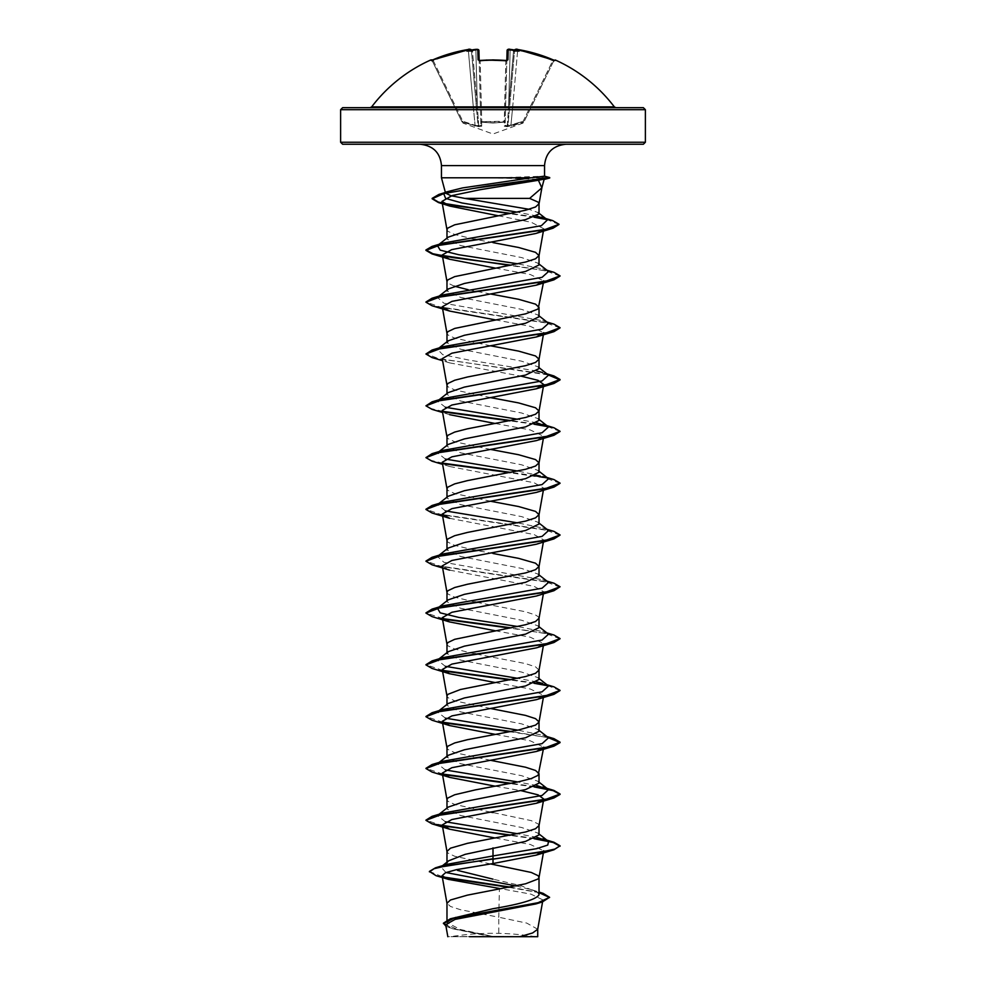 <?xml version="1.0" encoding="UTF-8"?>
<svg xmlns="http://www.w3.org/2000/svg" width="986" height="986" viewBox="0 0 986 986"><rect width="100%" height="100%" fill="white"/><g stroke="black" fill="none" stroke-linecap="round" stroke-linejoin="round"><path stroke-width="0.74" stroke-dasharray="4.93 3.7" d="M479.171 60.343L480.182 60.959L479.184 60.738L480.872 125.296L478.913 50.459L475.868 50.286L478.888 50.286M430.746 59.986L430.981 60.479A1.011 0.998 154 0 1 432.299 60.959L461.904 121.66L432.299 60.959L433.298 60.738L431.35 60.405L432.299 60.959A1.011 0.998 -26 0 0 431.424 60.392M430.981 60.479L432.903 59.838A151.98 151.918 180 0 1 468.202 49.497L471.407 50.286L476.337 106.673L471.407 50.286L470.285 49.756A112.182 53.108 -143.3 0 0 467.019 51.186A112.182 58.987 146.2 0 1 472.787 49.756A152.09 151.511 180 0 1 475.745 49.386L475.868 50.286L475.757 49.386L477.803 49.497L478.074 59.838L480.096 60.479A152.312 136.894 180 0 1 493 59.986A152.312 136.894 180 0 1 505.904 60.479L507.926 59.838L508.197 49.497A1.011 0.998 1.5 0 0 507.087 50.459L510.132 50.286L507.087 50.459L506.816 60.738L505.818 60.959L504.228 121.66L505.239 121.241L481.772 121.66L504.351 122.165L493 123.065L481.649 122.165L481.698 126.208L478.777 126.689L462.483 122.165L478.777 126.689L481.698 126.208L481.649 122.165L493 123.065L504.351 122.165L504.302 126.208L511.216 126.208L523.517 122.165L507.223 126.689L504.302 126.208L504.351 122.165A1.011 0.949 -178.5 0 0 505.239 121.241L506.829 60.343M508.197 49.497L510.255 49.386A152.09 151.511 180 0 1 513.213 49.756L513.546 50.841L513.213 49.756A112.182 58.987 -146.2 0 1 518.981 51.186A112.182 53.108 143.3 0 0 515.715 49.756L517.798 49.497A151.98 151.918 180 0 1 553.097 59.838L552.702 60.738A150.969 150.92 0 0 0 517.638 50.459L512.695 106.858L509.663 106.673L512.695 106.858L517.638 50.459L514.593 50.286L517.638 50.459A150.969 150.92 0 0 1 552.702 60.738L523.184 121.241L523.517 122.165L523.184 121.241L524.084 121.66L523.184 121.241L510.921 125.296L512.695 106.858L510.921 125.296L507.272 125.851L508.653 106.673L507.272 125.851L507.938 125.851L514.593 50.286L507.938 125.851L523.184 121.241L552.702 60.738L553.935 60.466L524.096 121.66L553.701 60.959L552.702 60.738L553.097 59.838L555.254 59.986L553.935 60.466M371.66 106.882L614.34 106.882M370.058 107.684L643.377 107.684M493 936.7L450.429 936.7L493 936.7M500.469 936.7L535.571 936.7L500.469 936.7M441.457 177.788L549.707 177.998M643.377 144.252L342.623 144.252M498.09 177.998L544.062 179.501M445.413 192.578L446.128 192.024M498.645 177.788L544.531 176.186M539.022 213.974L538.146 212.619L529.038 209.291M537.715 929.243L526.746 923.093L498.768 917.226L498.768 936.429L492.717 936.429L460.351 929.502L446.978 922.588L455.606 917.079M535.866 903.94L542.916 899.91L530.961 894.142L499.409 888.448L498.768 917.226L460.462 909.708L450.479 906.467L446.978 903.225M539.022 894.795L537.296 892.059L520.781 885.613L493 879.155M539.022 834.92L537.814 833.022L521.582 827.488L460.462 815.496L446.978 809.013L448.211 807.115M539.022 825.639L538.134 823.889L531.269 820.648L493 812.563M539.022 783.106L537.814 781.22L521.606 775.686L460.462 763.682L446.978 757.199L446.978 756.262M539.022 731.292L537.777 729.393L521.606 723.872L460.45 711.855L446.978 705.384L448.186 703.486M539.022 679.477L537.814 677.592L521.582 672.058L460.462 660.053L446.978 653.57L446.978 652.633M539.022 670.073L535.521 666.832L525.538 663.59L476.164 654.026M539.022 627.663L537.814 625.777L521.606 620.243L460.462 608.239L446.978 601.756L448.186 599.87M539.022 618.395L538.134 616.644L535.521 615.017L525.538 611.776L476.164 602.212M539.022 575.849L537.777 573.963L521.606 568.429L460.45 556.424L446.978 549.941L446.978 549.005M539.022 524.034L537.814 522.149L521.594 516.615L460.462 504.61L446.978 498.14L448.211 496.241M539.022 472.232L537.814 470.334L521.594 464.8L460.462 452.796L446.978 446.325L448.186 444.427M539.022 420.418L537.777 418.52L521.606 412.998L460.45 400.982L446.978 394.511L448.186 392.613M539.022 368.604L537.814 366.706L521.582 361.172L460.462 349.167L446.978 342.697M539.022 316.789L537.814 314.891L521.594 309.37L460.474 297.365L446.978 290.882L446.978 289.933M539.022 264.975L537.777 263.077L521.606 257.556L460.45 245.539L446.978 239.068L448.186 237.182M446.978 862.158L446.978 863.514L448.704 860.778M490.51 863.921L454.731 856.279L447.866 853.038L446.978 851.423M490.609 812.131L454.731 804.465L447.866 801.224L446.978 799.609M490.597 760.317L454.731 752.651L447.866 749.409L446.978 747.795M490.609 708.503L454.731 700.836L447.866 697.595L446.978 695.98M474.821 653.767L454.731 649.022L447.866 645.781L446.978 644.166M474.821 601.953L454.731 597.208L447.866 593.966L446.978 592.352M493 553.491L476.164 550.398M474.821 550.139L454.731 545.394L447.866 542.152L446.978 540.538M490.609 501.245L454.731 493.579L447.866 490.35L446.978 488.723M490.609 449.431L454.731 441.765L447.866 438.536L446.978 436.909M490.609 397.617L454.731 389.951L447.866 386.722L446.978 385.095M490.609 345.815L454.731 338.149L447.866 334.907L446.978 333.28M490.609 294.001L468.214 289.736M454.263 286.174L447.866 283.093L446.978 281.466M493 242.618L476.164 239.524M474.821 239.265L454.731 234.52L447.866 231.279L446.978 229.664M445.684 924.646L452.968 928.849L489.832 936.367L447.866 936.7M498.768 936.429L519.733 936.7M446.658 864.389L440.939 866.928L445.955 872.536M516.085 885.946L531.873 889.779L537.925 892.564L539.022 894.006M429.415 871.427L442.924 876.936M510.292 887.104L543.076 893.328M443.429 923.155L458.28 929.773L492.717 936.429M436.058 875.679L443.897 877.577M509.01 887.351L539.022 892.65M445.968 926.248L451.378 928.356L492.581 936.404M498.263 215.761L531.269 222.269L543.791 228.789L535.792 233.485M495.391 268.093L530.221 274.49L543.73 280.887M495.391 319.908L530.209 326.304L543.717 332.701M442.27 358.608L449.591 362.873L521.027 376.147M442.258 410.422L449.591 414.675L442.628 412.53M495.391 423.524L530.234 429.933L543.742 436.33L536.396 440.594M442.258 462.237L449.616 466.501L534.079 482.733L543.73 488.144L536.409 492.396M449.604 518.303L534.079 534.548L543.73 539.958L536.421 544.21M442.27 565.865L449.591 570.118L534.104 586.362L543.754 591.773L536.409 596.025M495.391 630.781L530.234 637.19L543.742 643.587L536.421 647.839M495.391 682.595L530.234 688.992L543.742 695.401L536.409 699.653M495.403 734.41L530.234 740.806L543.742 747.215M495.403 786.224L521.027 790.661M495.391 838.038L530.234 844.435L543.742 850.832M536.951 837.373L517.786 833.774M445.389 821.782L437.451 815.533L443.343 812.969M536.963 785.571L517.786 781.96M445.401 769.967L437.464 763.719L443.343 761.155M548.536 737.811L542.657 735.248L517.786 730.145M445.389 718.153L437.464 711.904L438.782 711.079M548.549 685.997L542.657 683.434L546.91 684.728M536.951 681.942L517.786 678.331M445.376 666.339L437.451 660.09L439.09 658.821M548.536 634.183L542.657 631.619L517.786 626.517M438.782 607.462L443.355 605.712M548.536 582.369L542.657 579.805L443.934 562.303L437.451 556.461L439.09 555.192M438.782 555.648L443.343 553.91M548.549 530.567L542.657 528.003L517.786 522.9M445.376 510.896L437.661 504.499M438.782 503.834L443.343 502.096M548.536 478.74L542.645 476.176L517.786 471.086M445.376 459.082L437.464 452.833L443.343 450.282M536.976 422.883L517.786 419.272M445.389 407.267L437.451 401.031L443.343 398.467M548.549 375.124L542.657 372.56L546.91 373.842M536.951 371.056L469.213 360.136L442.702 354.677L437.464 349.217M438.782 348.391L443.343 346.653M548.536 323.309L542.657 320.746L443.934 303.232L437.464 297.402L438.782 296.576M548.549 271.495L542.657 268.931L517.786 263.829M537.025 216.045L517.219 212.138M534.893 838.42L511.179 835.117M442.739 825.861L425.977 820.118M534.905 786.606L511.179 783.303M442.763 774.059L425.977 768.304M553.935 738.625L511.179 731.489M442.788 722.245L425.977 716.489M553.947 686.823L547.218 685.184M534.893 682.978L511.179 679.674M442.751 670.431L425.977 664.675M553.935 634.996L511.179 627.86M442.751 618.616L425.977 612.861M553.947 583.194L441.605 566.58L425.977 561.046M553.935 531.38L441.605 514.766L425.977 509.232M553.935 479.566L547.218 477.927M534.93 475.733L511.179 472.417M442.739 463.173L430.29 460.191L425.952 457.208M534.93 423.918L511.179 420.615M442.763 411.359L430.29 408.377L425.952 405.394M547.6 374.372L438.844 358.781L425.952 353.58M553.935 324.123L441.605 307.521L425.977 301.975M553.947 272.309L511.179 265.172M552.628 220.581L545.911 218.941M534.979 216.932L510.834 213.42M534.141 838.729L509.836 835.376M534.153 786.914L509.836 783.562M443.355 774.589L432.065 772.063M548.352 737.664L509.836 731.748M443.355 722.787L432.053 720.248M560.023 690.582L548.339 685.849M534.153 683.298L509.836 679.933M443.318 670.961L432.065 668.446M560.023 638.768L545.492 633.443L509.836 628.119M443.33 619.146L432.053 616.62M560.048 587.175L545.233 581.58L432.065 564.818M560.023 535.139L544.395 529.605L432.065 513.003M560.023 483.325L545.492 478.013L509.836 472.688M443.318 463.703L432.053 461.189M560.023 431.511L548.339 426.778M534.178 424.226L509.836 420.874M443.343 411.901L432.065 409.375M548.352 374.976L432.053 357.561M560.023 327.894L544.395 322.348L432.053 305.746M560.023 276.068L545.48 270.756L509.836 265.431M558.988 224.463L547.131 219.631M534.141 217.228L509.503 213.679M511.87 936.7L469.546 936.7M498.645 177.566L549.707 177.566M342.623 107.684L493 107.684M473.009 49.719L476.361 49.337M473.305 106.858L475.079 125.296L473.305 106.858L476.337 106.673L478.062 125.851L478.728 125.851L477.347 106.673L478.728 125.851L478.062 125.851L476.337 106.673L473.305 106.858L468.362 50.459L471.407 50.286L468.362 50.459L473.305 106.858M472.454 50.841L471.813 51.543L471.456 50.841L471.813 51.543L472.454 50.841L477.347 106.673L480.392 106.858L477.347 106.673L472.454 50.841M507.926 59.838A1.011 0.924 1.5 0 0 506.816 60.738L505.239 121.241A1.011 0.949 1.5 0 1 504.351 122.165L505.818 60.959L506.816 60.738A1.011 0.924 1.5 0 1 506.878 60.454M461.904 121.66L462.816 121.241L461.904 121.66A1.011 0.986 -26 0 0 462.483 122.165L462.816 121.241L462.483 122.165A1.011 0.986 154 0 1 461.904 121.66M481.772 121.66L480.761 121.241L481.772 121.66L480.182 60.959A151.302 135.994 -0 0 1 493 60.466A151.302 135.994 -0 0 1 505.818 60.959L505.818 60.959A151.302 135.994 0 0 0 480.182 60.959L481.772 121.66M514.187 51.543L514.544 50.841L514.187 51.543L513.546 50.841L514.187 51.543L518.981 51.186L514.187 51.543M480.872 125.296L478.728 125.851L480.872 125.296A1.011 0.961 -1.5 0 0 481.698 126.208A1.011 0.961 178.5 0 1 480.872 125.296L480.392 106.858M478.062 125.851L475.079 125.296L478.062 125.851A1.011 0.949 56.9 0 0 478.777 126.689L478.728 125.851L478.777 126.689A1.011 0.949 -123.1 0 1 478.062 125.851M505.608 106.858L508.653 106.673L505.608 106.858L505.128 125.296L507.272 125.851L505.128 125.296A1.011 0.961 1.5 0 1 504.302 126.208A1.011 0.961 -178.5 0 0 505.128 125.296M480.761 121.241A1.011 0.949 -1.5 0 0 481.649 122.165A1.011 0.949 178.5 0 1 480.761 121.241M507.223 126.689L507.272 125.851L507.223 126.689A1.011 0.949 -56.9 0 0 507.938 125.851A1.011 0.949 123.1 0 1 507.223 126.689M475.079 125.296L474.784 126.208L475.079 125.296L462.816 121.241L433.298 60.738A150.969 150.92 -0 0 1 468.362 50.459A150.969 150.92 -0 0 0 433.298 60.738L462.816 121.241L475.079 125.296M511.216 126.208L510.921 125.296L511.216 126.208M470.26 49.386A1.011 0.998 175 0 1 471.407 50.286A1.011 0.998 175 0 0 471.37 50.089L471.37 50.089M468.202 49.497L468.362 50.459L468.251 49.473M432.903 59.838L433.298 60.738L432.903 59.838L431.35 60.405M472.787 49.756L472.676 50.68A151.08 150.513 0 0 1 475.868 50.286L477.347 106.673L475.868 50.286A151.08 150.513 -0 0 0 472.676 50.68M478.074 59.838A1.011 0.924 178.5 0 1 479.184 60.738A1.011 0.924 178.5 0 0 479.122 60.454M510.132 50.286L510.255 49.374L510.132 50.286A151.08 150.513 0 0 1 513.324 50.68A151.08 150.513 0 0 0 510.132 50.286L508.653 106.673L510.132 50.286M505.904 60.479L507.038 60.269M515.715 49.756L514.556 50.68L515.715 49.756M515.74 49.386A1.011 0.998 5 0 0 514.593 50.286A1.011 0.998 5 0 1 514.63 50.089L514.63 50.089M517.638 50.459L517.798 49.497L517.638 50.459M555.019 60.479A1.011 0.998 -154 0 0 553.701 60.959L554.65 60.405L553.701 60.959A1.011 0.998 26 0 1 554.576 60.392M513.213 49.756L513.324 50.68M467.019 51.186L471.813 51.543L467.019 51.186M340.614 109.692L645.386 109.692M645.386 142.243L340.614 142.243M544.543 165.586L441.457 165.586M513.546 50.841L508.653 106.673L513.546 50.841M523.122 123.053L493 134.01L462.878 123.053M535.571 936.7A268.204 268.204 0 0 0 450.429 936.7M446.978 922.588L446.978 920.037M446.978 809.013L446.978 808.076M446.978 705.384L446.978 704.448M446.978 601.756L446.978 600.819M446.978 498.14L446.978 497.19M446.978 446.325L446.978 445.376M446.978 394.511L446.978 393.562M446.978 239.068L446.978 238.119M542.916 899.91L542.571 901.894M531.873 889.779L539.022 892.071M451.378 928.356L452.968 928.849M543.804 228.789L543.385 231.118M543.754 280.887L543.372 282.994M543.754 436.33L543.372 438.437M543.754 488.144L543.372 490.252M543.754 539.958L543.372 542.066M543.754 591.773L543.372 593.88M543.754 643.587L543.372 645.694M543.754 695.401L543.372 697.509M542.657 735.248L546.91 736.542M542.657 631.619L546.91 632.913M542.657 579.805L546.91 581.099M542.657 528.003L546.91 529.285M542.645 476.176L546.91 477.47M542.657 320.746L546.91 322.028M542.657 268.931L546.91 270.226M537.814 833.022L539.022 833.983M437.451 815.533L439.09 814.263M539.022 782.169L537.814 781.22M437.464 763.719L439.09 762.449M539.022 730.355L537.789 729.381M437.464 711.904L439.09 710.635M539.022 678.541L537.814 677.592M539.022 626.726L537.814 625.777M437.464 608.276L439.09 607.006M539.022 574.912L537.789 573.938M539.022 523.098L537.814 522.149M437.451 504.647L439.09 503.378M539.022 471.283L537.814 470.334M437.464 452.833L439.09 451.563M539.022 419.469L537.789 418.495M437.451 401.031L439.09 399.749M539.022 367.655L537.814 366.706M539.022 315.84L537.814 314.891M437.464 297.402L438.413 296.663M539.022 264.026L537.789 263.065M539.022 213.296L538.146 212.606M449.591 362.873L442.628 360.716M449.616 466.501L442.628 464.344M442.554 865.659L440.939 866.928M537.925 892.564L537.296 892.059M471.357 50.064L469.718 49.312M478.962 60.269L486.332 60.035M477.36 49.312L478.876 50.2M508.603 49.312L510.255 49.374M554.65 60.405L553.097 59.838M516.196 49.3L517.798 49.485"/><path stroke-width="1.48" d="M506.878 60.454A1.011 0.924 1.5 0 1 507.926 59.838L505.904 60.479A152.312 136.894 180 0 0 493 59.986A152.312 136.894 180 0 0 480.096 60.479L478.074 59.838L477.803 49.497L475.745 49.386L477.803 49.497A1.011 0.998 178.5 0 1 478.913 50.459L479.171 60.343M471.407 50.286C470.199 49.14 469.139 48.869 468.202 49.485L470.26 49.386L468.202 49.497A151.98 151.918 180 0 0 432.903 59.838L430.746 59.986A1.011 1.011 0 0 1 431.905 60.232M554.576 60.392A1.011 0.998 26 0 1 555.019 60.479L555.254 59.986A152.386 152.386 0 0 1 614.34 106.882L371.66 106.882L370.058 107.684L493 107.684L342.623 107.684L340.614 109.692L645.386 109.692L643.377 107.684L493 107.684M555.019 60.479L553.097 59.838A151.98 151.918 180 0 0 517.798 49.497L515.715 49.756A112.182 53.108 143.3 0 1 518.981 51.186A112.182 58.987 -146.2 0 0 513.213 49.756A152.09 151.511 180 0 0 510.255 49.386L508.197 49.497L507.926 59.838M645.386 142.243L340.614 142.243L342.623 144.252L643.377 144.252L645.386 142.243L645.386 109.692M509.503 213.679L438.474 202.561L432.164 198.79L443.737 193.601L473.563 188.4L549.695 177.998L538.405 180.253L541.844 187.845L529.642 198.396L464.763 198.396L450.947 195.733L445.561 193.12M517.219 212.138L461.99 202.98L445.61 198.408L443.799 193.835L446.116 192.024L462.545 187.919L531.183 177.788L441.457 177.788L441.457 165.586L544.543 165.586C545.689 152.756 552.801 145.645 565.878 144.252M510.834 213.42L456.235 205.889L438.462 202.13L432.164 198.359L438.943 194.415L487.306 185.997L549.695 177.566L544.531 176.186L531.183 177.788M517.786 263.829L458.675 254.708L440.2 250.148L437.451 245.588L448.186 237.17L464.381 231.648L525.501 219.644L539.022 213.974L539.022 203.757L538.134 202.13L529.642 198.396M529.038 209.291L464.763 198.396M446.978 238.119L446.978 229.664L447.866 228.037L454.731 224.796L525.538 210.228L535.521 206.986L539.022 203.757M446.978 920.037L446.978 903.225L450.479 899.996L467.426 895.14L525.538 883.801L538.134 878.945L539.022 877.33L538.134 875.704L531.269 872.462L490.51 863.921M539.022 892.071L543.076 893.328L549.584 897.297L538.159 902.671L450.38 918.779L493 908.698C520.904 904.076 536.248 899.442 539.022 894.795L539.022 877.33M442.554 865.659L448.704 860.778L465.195 854.332L525.563 841.391L539.022 834.92L539.022 825.639M446.978 862.158L446.978 851.423L450.479 848.182L467.426 843.326L525.538 831.987L535.521 828.745L539.022 825.516M439.09 814.263L448.199 807.103L464.418 801.581L525.526 789.589L539.022 783.106L539.022 773.825M446.978 808.076L446.978 799.609L447.866 797.982L454.731 794.753L475.388 789.885L518.574 781.799L531.269 778.558L538.134 775.316L543.754 747.215M539.022 773.702L535.521 770.46L525.538 767.219L490.597 760.317M446.978 757.199L448.186 755.313L464.381 749.779L525.55 737.762L539.022 731.292L539.022 722.011M446.978 756.262L446.978 747.795L447.866 746.168L454.731 742.939L467.426 739.697L518.574 729.985L535.521 725.129L538.997 722.146L543.372 697.509M539.022 721.888L535.521 718.646L525.538 715.405L490.609 708.503M439.09 710.635L448.186 703.486L464.394 697.965L525.55 685.96L539.022 679.477L539.022 670.073L535.521 673.315L525.538 676.544L460.462 689.497L447.866 694.354L446.978 695.98L446.978 704.448M446.978 653.57L448.211 651.684L464.406 646.15L525.526 634.146L539.022 627.663L539.022 618.395M446.978 652.633L446.978 644.166L447.866 642.552L454.731 639.31L525.538 624.73L535.521 621.5L539.022 618.259M439.09 607.006L448.186 599.87L464.394 594.336L525.55 582.332L539.022 575.849L539.022 566.445L535.521 563.203L518.574 558.347L493 553.491M446.978 600.819L446.978 592.352L447.866 590.737L454.731 587.496L467.426 584.254L525.538 572.928L535.521 569.686L539.022 566.445M446.978 549.941L448.186 548.056L464.394 542.522L525.55 530.517L539.022 524.034L539.022 514.63L535.521 511.389L518.574 506.533L490.609 501.245M446.978 549.005L446.978 540.538L447.866 538.923L454.731 535.681L467.426 532.44L525.538 521.113L535.521 517.872L539.022 514.63M448.211 496.241L464.418 490.708L525.526 478.703L539.022 472.232L539.022 462.816L535.521 459.575L518.574 454.719L490.609 449.431M446.978 497.19L446.978 488.723L447.866 487.109L454.731 483.867L467.426 480.626L525.538 469.299L535.521 466.058L539.022 462.816M439.09 451.563L448.186 444.427L464.394 438.906L525.55 426.889L539.022 420.418L539.022 411.002L535.521 407.773L518.574 402.904L490.609 397.617M446.978 445.376L446.978 436.909L447.866 435.294L454.731 432.053L467.426 428.811L525.538 417.485L535.521 414.243L539.022 411.002M439.09 399.749L448.186 392.613L464.381 387.091L525.55 375.074L539.022 368.604L539.022 359.187L535.521 355.958L518.574 351.102L490.609 345.815M446.978 393.562L446.978 385.095L447.866 383.48L454.731 380.239L467.426 376.997L525.538 365.67L535.521 362.429L539.022 359.187M543.372 282.994L538.134 309L525.538 313.856L454.731 328.424L447.866 331.666L446.978 333.28L446.978 342.697L448.211 340.799L464.418 335.265L525.526 323.272L539.022 316.789L539.022 307.373L535.521 304.144L518.574 299.288L490.609 294.001M446.978 290.882L448.186 288.984L464.394 283.463L525.55 271.446L539.022 264.975L539.022 255.571L535.521 252.33L518.574 247.474L493 242.618M446.978 289.933L446.978 281.466L447.866 279.851L454.731 276.61L525.538 262.042L535.521 258.8L539.022 255.571M493 879.155L457.455 870.367M493 812.563L490.609 812.131M476.164 654.026L474.821 653.767M476.164 602.212L474.821 601.953M476.164 550.398L474.821 550.139M468.214 289.736L454.263 286.174M476.164 239.524L474.821 239.265M549.584 897.297L542.325 901.968L535.866 903.94L455.101 919.383L445.684 924.646L447.829 936.7M537.727 928.972L537.727 936.7L469.546 936.7M519.733 936.7L532.613 932.966L537.715 929.243L542.571 901.894M493 847.874L493 855.947L446.658 864.389L435.467 867.816L429.415 871.427L436.058 875.679L448.556 879.426M445.955 872.536L516.085 885.946M539.022 894.006L539.022 894.795M539.022 833.983L548.536 841.44L547.76 845.064L536.544 848.687L493 855.947L493 858.757L435.467 867.816M442.924 876.936L510.292 887.104M450.38 918.779L443.429 923.155L445.968 926.248M543.742 850.832L536.396 855.096L493 863.551L493 859.188L553.935 849.784L560.048 845.803L554.945 849.045L540.414 852.286L447.619 865.523L434.099 868.691L429.415 871.858M443.897 877.577L509.01 887.351M539.022 892.65L549.559 897.506M542.325 901.968L453.93 918.188L443.429 923.586M493 863.551L456.481 869.652L445.549 872.696L442.073 875.741L448.556 879.413L499.409 888.448M538.405 180.253L480.281 189.682L452.167 195.548L441.938 201.427L449.924 206.111L498.263 215.761M509.836 265.431L432.065 253.932L425.952 250.382L440.545 244.836L553.023 228.21L535.792 233.497L451.736 249.618L442.246 254.98L449.591 259.244L495.391 268.093M543.73 280.887L536.384 285.151L451.908 301.383L442.258 306.794L449.616 311.058L495.391 319.908M538.997 359.459L543.742 332.713L536.396 336.965L451.896 353.198L442.27 358.608M521.027 376.147L538.036 380.337L543.742 384.515L536.421 388.767L451.908 405.012L442.258 410.422M449.591 414.675L495.391 423.524M442.628 464.344L432.053 461.189L425.952 457.64L440.767 452.044L553.935 435.282L536.396 440.594L451.908 456.826L442.258 462.237M553.947 487.096L536.409 492.408L451.921 508.64L442.283 514.051L449.604 518.303L432.065 513.003L425.952 509.454L440.767 503.858L553.947 487.096L560.023 483.325M449.591 570.118L432.065 564.818L425.952 561.256L440.779 555.673L553.935 538.911L536.421 544.21L451.908 560.455L442.27 565.865M449.604 621.944L432.053 616.62L425.952 613.082L440.767 607.487L553.947 590.713L536.409 596.025L451.908 612.269L442.258 617.68L449.604 621.932L495.391 630.781M449.616 673.758L432.065 668.446L425.952 664.884L440.779 659.301L553.935 642.527L536.421 647.839L451.921 664.083L442.283 669.494L449.616 673.746L495.391 682.595M449.591 725.56L432.053 720.248L425.952 716.699L440.767 711.116L553.935 694.341L536.409 699.653L451.933 715.885L442.283 721.308L449.591 725.56L495.403 734.41M543.742 747.215L536.409 751.468L451.908 767.7L442.258 773.123L449.591 777.375L495.403 786.224M521.027 790.661L538.085 794.852L543.754 799.03L536.409 803.282L451.921 819.514L442.27 824.925L449.616 829.189L495.391 838.038M548.536 841.44L536.951 837.373M517.786 833.774L445.389 821.782M425.977 820.118L432.053 816.346L443.343 812.969L542.066 795.468L548.549 789.626L536.963 785.571M517.786 781.96L445.401 769.967M425.977 768.304L432.065 764.532L443.343 761.155L542.078 743.641L548.536 737.811L539.022 730.355M517.786 730.145L445.389 718.153M438.782 711.079L443.343 709.341L542.066 691.839L548.549 685.997L539.022 678.541M542.657 683.434L536.951 681.942M517.786 678.331L445.376 666.339M437.451 660.09L443.343 657.526L542.066 640.025L548.536 634.183L539.022 626.726M517.786 626.517L458.663 617.396L440.187 612.836L437.464 608.276L438.782 607.462M425.977 612.861L432.065 609.101L443.355 605.712L542.066 588.211L548.536 582.369L539.022 574.912M437.451 556.461L438.782 555.648M425.977 561.046L432.053 557.287L443.343 553.91L542.066 536.396L548.549 530.567L539.022 523.098M517.786 522.9L445.376 510.896M437.661 504.499L438.782 503.834M425.977 509.232L432.065 505.473L443.343 502.096L542.066 484.582L548.536 478.74L539.022 471.283M517.786 471.086L445.376 459.082M425.952 457.64L432.053 453.659L443.343 450.282L542.066 432.768L548.536 426.938L536.976 422.883M517.786 419.272L445.389 407.267M442.628 412.53L432.065 409.375L425.952 405.825L432.053 401.844L443.343 398.467L542.066 380.953L548.549 375.124L539.022 367.655M542.657 372.56L536.951 371.056M437.661 349.069L438.782 348.391M442.628 360.716L432.053 357.561L425.952 354.011L432.065 350.03L443.343 346.653L542.066 329.139L548.536 323.309L539.022 315.84M438.782 296.576L443.343 294.839L542.066 277.325L548.549 271.495L539.022 264.026M437.451 245.588L443.343 243.024L541.4 225.671L547.464 219.878L537.025 216.045M443.799 193.835L450.417 190.927L462.545 187.919M560.048 845.803L553.947 842.254L534.893 838.42M511.179 835.117L442.739 825.861M432.053 816.346L545.233 799.584L560.048 793.989L553.935 790.439L534.905 786.606M511.179 783.303L442.763 774.059M432.065 764.532L545.221 747.77L560.048 742.175L553.935 738.625L546.91 736.542M511.179 731.489L442.788 722.245M425.977 716.489L432.053 712.73L545.233 695.956L560.048 690.36L553.947 686.823L546.91 684.728M547.218 685.184L534.893 682.978M511.179 679.674L442.751 670.431M425.977 664.675L432.065 660.903L545.221 644.141L560.048 638.558L553.935 634.996L546.91 632.913M511.179 627.86L442.751 618.616M432.065 609.101L545.233 592.327L560.048 586.744L553.947 583.194L546.91 581.099M432.053 557.287L545.233 540.513L560.048 534.93L553.935 531.38L546.91 529.285M432.065 505.473L545.221 488.699L560.048 483.115L553.935 479.566L546.91 477.47M547.218 477.927L534.93 475.733M511.179 472.417L442.739 463.173M432.053 453.659L545.233 436.884L560.048 431.301L553.947 427.751L534.93 423.918M511.179 420.615L442.763 411.359M432.053 401.844L545.233 385.07L560.048 379.487L553.935 375.937L547.6 374.372M432.065 350.03L545.221 333.268L560.048 327.672L553.935 324.123L546.91 322.028M425.977 301.975L432.053 298.216L545.233 281.441L560.048 275.858L553.947 272.309L546.91 270.226M511.179 265.172L452.525 257.556L432.953 253.759L425.952 249.951L432.065 246.401L544.432 229.787L559.013 224.253L552.628 220.581L541.24 217.191M545.911 218.941L534.979 216.932M560.048 846.235L553.22 842.488L534.141 838.729M509.836 835.376L432.065 823.877L425.952 820.327L440.779 814.744L553.935 797.97L560.048 794.42L553.232 790.673L534.153 786.914M509.836 783.562L443.355 774.589M449.591 777.375L432.065 772.063L425.952 768.513L440.767 762.93L553.947 746.155L560.048 742.618L548.352 737.664M509.836 731.748L443.355 722.787M553.935 694.341L560.023 690.582M548.339 685.849L534.153 683.298M509.836 679.933L443.318 670.961M553.935 642.527L560.023 638.768M509.836 628.119L443.33 619.146M553.947 590.713L560.048 586.744M553.935 538.911L560.023 535.139M509.836 472.688L443.318 463.703M553.935 435.282L560.023 431.511M548.339 426.778L534.178 424.226M509.836 420.874L443.343 411.901M425.952 405.825L440.779 400.23L553.935 383.468L560.048 379.918L548.352 374.976M425.952 354.011L440.767 348.428L553.947 331.653L560.023 327.894M449.616 311.058L432.053 305.746L425.952 302.197L440.779 296.601L553.935 279.839L560.023 276.068M553.023 228.21L558.988 224.463M547.131 219.631L534.141 217.228M549.707 177.566L544.543 176.186L544.543 165.586M473.009 49.719L475.745 49.374A152.09 151.511 180 0 0 472.787 49.756A112.182 58.987 146.2 0 0 467.019 51.186A112.182 53.108 -143.3 0 1 470.285 49.756L470.26 49.386A1.011 0.998 175 0 1 471.37 50.089L471.357 50.064M469.718 49.312L432.903 59.838L468.325 49.473M479.171 60.466L478.913 50.459L479.171 60.466M506.829 60.343L507.087 50.459A1.011 0.998 1.5 0 1 508.197 49.497M471.444 50.68L470.285 49.756M472.787 49.756L472.676 50.68M475.745 49.374L478.913 50.459A1.011 0.998 178.5 0 0 477.803 49.497M479.122 60.454A1.011 0.924 178.5 0 0 478.074 59.838M479.184 60.738L493 59.899L505.904 60.479M510.255 49.374L512.991 49.719L510.255 49.386C508.702 48.869 507.642 49.226 507.087 50.459M513.324 50.68L513.213 49.756L513.324 50.68M515.715 49.756L514.556 50.68M516.196 49.3L514.63 50.089A1.011 0.998 5 0 1 515.74 49.386M514.593 50.286C515.481 49.127 516.553 48.856 517.798 49.485L553.097 59.838L554.65 60.405L553.701 60.959M441.457 165.586C440.311 152.756 433.199 145.645 420.122 144.252M541.844 187.845L544.087 179.501L549.707 177.998M445.413 192.578L441.457 177.788M340.614 142.243L340.614 109.692M441.938 201.427L447.003 229.923M543.385 231.118L538.997 255.83M442.246 254.98L447.003 281.737M442.246 306.794L447.003 333.551M442.246 358.608L447.003 385.366M543.754 384.515L538.997 411.273M442.246 410.422L447.003 437.168M543.372 438.437L538.997 463.075M442.246 462.237L447.003 488.982M543.372 490.252L538.997 514.889M442.258 514.051L447.003 540.796M543.372 542.066L538.997 566.703M442.246 565.865L447.003 592.611M543.372 593.88L538.997 618.518M442.246 617.68L447.003 644.425M543.372 645.694L538.997 670.332M442.258 669.494L447.003 696.239M442.258 721.308L447.003 748.054M442.246 773.123L447.003 799.868M543.754 799.017L538.997 825.775M442.246 824.937L447.003 851.682M543.754 850.832L538.997 877.589M442.073 875.741L447.003 903.496M538.997 204.016L541.955 187.365M542.657 838.876L553.947 842.254M542.657 787.062L553.935 790.439M443.343 709.341L432.053 712.73M443.343 657.526L432.065 660.903M542.657 424.374L553.947 427.751M546.91 373.842L553.935 375.937M443.343 294.839L432.053 298.216M443.343 243.024L432.065 246.401M450.417 190.927L438.943 194.415M548.549 789.626L539.022 782.169M439.09 762.449L448.186 755.301M439.09 658.821L448.199 651.672M439.09 555.192L448.186 548.056M439.09 503.378L448.199 496.229M548.536 426.938L539.022 419.469M437.464 349.217L448.199 340.786M437.464 297.402L448.186 288.984M547.464 219.878L538.146 212.606M449.924 206.111L438.474 202.561M449.591 259.244L432.065 253.932M536.384 285.151L553.935 279.839M536.396 336.965L553.947 331.653M536.421 388.767L553.935 383.468M536.409 751.468L553.947 746.155M536.421 803.282L553.935 797.97M449.616 829.201L432.065 823.877M536.396 855.096L553.935 849.784M614.34 106.882L615.942 107.684M430.746 59.986A152.386 152.386 0 0 0 371.66 106.882M432.903 59.838L431.35 60.405L432.299 60.959M506.816 60.738L486.332 60.035M475.807 49.374L477.36 49.312M507.038 60.269L505.892 60.392M507.112 50.261L508.603 49.312M555.254 59.986L553.935 60.466M554.65 60.405L517.798 49.485"/></g></svg>
